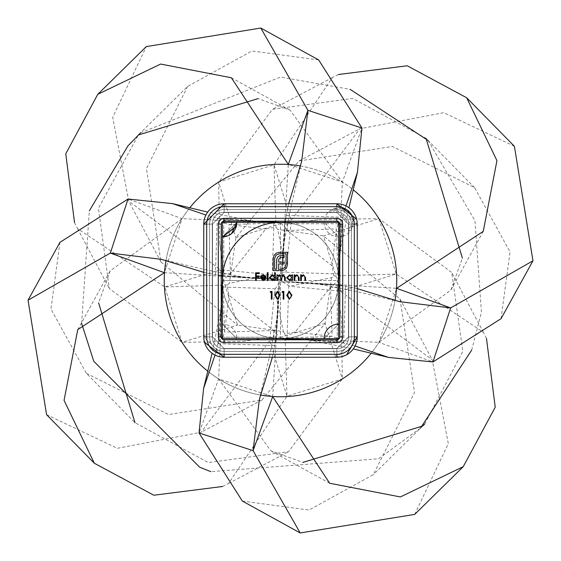 <?xml version="1.0" encoding="UTF-8"?>
<svg xmlns="http://www.w3.org/2000/svg" width="561" height="561" viewBox="0 0 561 561"><rect width="100%" height="100%" fill="white"/><g stroke="black" fill="none" stroke-linecap="round" stroke-linejoin="round"><path stroke-width="0.42" stroke-dasharray="2.81 2.1" d="M338.627 223.776L284.672 223.776L281.903 280.5L338.627 280.5L338.627 222.373L223.776 222.373L223.776 276.328L280.5 279.098L280.5 222.373A58.127 58.127 0 0 1 330.843 309.567A58.127 58.127 0 0 1 230.157 309.567A58.127 58.127 0 0 1 280.5 222.373A58.127 58.127 0 0 1 330.843 309.567A58.127 58.127 0 0 1 230.157 309.567A58.127 58.127 0 0 1 280.5 222.373A58.127 58.127 0 0 1 330.843 309.567A58.127 58.127 0 0 1 230.157 309.567A58.127 58.127 0 0 1 280.5 222.373A58.127 58.127 0 0 1 338.627 280.5A58.127 58.127 0 0 1 280.5 338.627A58.127 58.127 0 0 1 222.373 280.5L222.373 338.627L222.373 324.097L222.373 338.627L222.373 324.097L222.373 338.627L222.373 324.097L222.373 338.627L222.373 324.097L222.373 338.627L222.373 324.097L222.373 338.627L222.373 324.097L222.373 338.627L222.373 324.097L222.373 338.627L222.373 324.097L222.373 338.627L222.373 324.097L222.373 338.627L222.373 324.097L222.373 338.627L222.373 324.097L222.373 338.627L222.373 324.097L222.373 338.627L222.373 324.097L222.373 338.627L222.373 324.097L222.373 338.627L280.5 338.627L273.754 330.443L228.944 295.198L227.128 285.009L229.393 283.347L271.258 274.757L289.742 286.243L331.607 277.653L333.872 275.991L332.056 265.802L336.411 228.902L338.627 222.373L273.985 222.738L182.066 218.643L110.152 270.865L98.596 302.856M224.12 354.321A17.44 17.44 0 0 1 206.679 336.88L206.679 224.12A17.44 17.44 0 0 1 224.12 206.679L336.88 206.679A17.44 17.44 0 0 1 354.321 224.12L354.321 336.88A17.44 17.44 0 0 1 336.88 354.321L224.12 354.321A17.44 17.44 0 0 1 206.679 336.88L206.679 224.12A17.44 17.44 0 0 1 224.12 206.679L336.88 206.679A17.44 17.44 0 0 1 354.321 224.12L354.321 336.88A17.44 17.44 0 0 1 336.88 354.321L224.12 354.321A17.44 17.44 0 0 1 206.679 336.88L206.679 224.12A17.44 17.44 0 0 1 224.12 206.679L224.12 203.769L224.12 206.679L336.88 206.679L336.88 203.769L336.88 206.679A17.44 17.44 0 0 1 354.321 224.12L354.321 336.88A17.44 17.44 0 0 1 336.88 354.321L336.88 348.507L336.88 351.417L224.12 351.417L224.12 348.507L224.12 357.231L224.12 351.417A14.53 14.53 0 0 1 209.583 336.88L209.583 224.12A14.53 14.53 0 0 1 224.12 209.583L336.88 209.583A14.53 14.53 0 0 1 351.417 224.12L357.231 224.12L354.321 224.12L357.231 224.12L354.321 224.12L354.321 336.88L357.231 336.88L354.321 336.88A17.44 17.44 0 0 1 336.88 354.321L336.88 357.231L336.88 354.321L224.12 354.321A17.44 17.44 0 0 1 206.679 336.88L212.493 336.88L209.583 336.88L209.583 224.12L212.493 224.12L203.769 224.12L209.583 224.12A14.53 14.53 0 0 1 224.12 209.583L224.12 212.493L336.88 212.268A11.851 11.851 0 0 1 348.732 224.12L348.507 336.88L348.732 231.377L348.732 336.88L354.321 336.88A17.44 17.44 0 0 1 336.88 354.321L224.12 354.321L224.12 357.231L224.12 354.321A17.44 17.44 0 0 1 206.679 336.88L206.679 224.12L203.769 224.12L206.679 224.12A17.44 17.44 0 0 1 224.12 206.679L336.88 206.679A17.44 17.44 0 0 1 354.321 224.12L354.321 336.88L357.231 336.88L354.321 336.88A17.44 17.44 0 0 1 336.88 354.321L224.12 354.321L224.12 357.231L224.12 354.321A17.44 17.44 0 0 1 206.679 336.88L206.679 224.12L203.769 224.12L206.679 224.12A17.44 17.44 0 0 1 224.12 206.679L224.12 203.769L336.88 203.769A20.343 20.343 0 0 1 357.231 224.12L357.231 336.88A20.343 20.343 0 0 1 336.88 357.231L224.12 357.231A20.343 20.343 0 0 1 203.769 336.88L203.769 224.12A20.343 20.343 0 0 1 224.12 203.769L336.88 203.769A20.343 20.343 0 0 1 357.231 224.12L357.231 336.88A20.343 20.343 0 0 1 336.88 357.231L224.12 357.231A20.343 20.343 0 0 1 203.769 336.88L203.769 224.12A20.343 20.343 0 0 1 224.12 203.769L336.88 203.769A20.343 20.343 0 0 1 357.231 224.12L357.231 336.88A20.343 20.343 0 0 1 336.88 357.231L224.12 357.231A20.343 20.343 0 0 1 203.769 336.88L203.769 224.12A20.343 20.343 0 0 1 224.12 203.769L336.88 203.769A20.343 20.343 0 0 1 357.231 224.12L357.231 336.88A20.343 20.343 0 0 1 336.88 357.231L224.12 357.231A20.343 20.343 0 0 1 203.769 336.88L203.769 224.12A20.343 20.343 0 0 1 224.12 203.769L336.88 203.769A20.343 20.343 0 0 1 357.231 224.12L357.231 336.88A20.343 20.343 0 0 1 336.88 357.231L224.12 357.231A20.343 20.343 0 0 1 203.769 336.88L203.769 224.12A20.343 20.343 0 0 1 224.12 203.769L336.88 203.769A20.343 20.343 0 0 1 357.231 224.12L357.231 336.88A20.343 20.343 0 0 1 336.88 357.231L224.12 357.231A20.343 20.343 0 0 1 203.769 336.88L203.769 224.12A20.343 20.343 0 0 1 224.12 203.769L336.88 203.769A20.343 20.343 0 0 1 357.231 224.12L357.231 336.88A20.343 20.343 0 0 1 336.88 357.231L224.12 357.231A20.343 20.343 0 0 1 203.769 336.88L203.769 224.12A20.343 20.343 0 0 1 224.12 203.769L224.12 212.493L224.12 209.583L336.88 209.583A14.53 14.53 0 0 1 351.417 224.12L351.417 336.88A14.53 14.53 0 0 1 336.88 351.417L224.12 351.417A14.53 14.53 0 0 1 209.583 336.88L209.583 224.12A14.53 14.53 0 0 1 224.12 209.583L224.12 212.493L336.88 212.493L336.88 209.583L336.88 212.268A11.851 11.851 0 0 1 348.732 224.12L351.417 224.12L348.507 224.12L348.507 336.88L351.417 336.88L348.732 336.88A11.851 11.851 0 0 1 336.88 348.732L336.88 351.417L336.88 348.507L224.12 348.507L224.12 351.417L224.12 348.732A11.851 11.851 0 0 1 212.268 336.88L209.583 336.88L212.493 336.88L212.493 224.12L209.583 224.12L212.268 224.12A11.851 11.851 0 0 1 224.12 212.268L336.88 212.268L336.88 203.769A20.343 20.343 0 0 1 357.231 224.12L348.732 224.12L348.732 336.88L357.231 336.88A20.343 20.343 0 0 1 336.88 357.231L336.88 348.732L224.12 348.732L224.12 357.231A20.343 20.343 0 0 1 203.769 336.88L212.268 336.88L212.268 224.12L203.769 224.12A20.343 20.343 0 0 1 224.12 203.769L224.12 206.679L336.88 206.679A17.44 17.44 0 0 1 354.321 224.12L354.321 336.88A17.44 17.44 0 0 1 336.88 354.321L224.12 354.321A17.44 17.44 0 0 1 206.679 336.88L206.679 224.12A17.44 17.44 0 0 1 224.12 206.679L224.12 203.769L224.12 206.679L336.88 206.679L336.88 203.769L336.88 212.268A11.851 11.851 0 0 1 348.732 224.12L357.231 224.12L351.095 224.12L336.88 209.905L329.174 212.493L280.5 212.493L336.88 212.493L336.88 206.679A17.44 17.44 0 0 1 354.321 224.12L354.321 336.88L357.231 336.88L348.732 336.88A11.851 11.851 0 0 1 336.88 348.732L336.88 357.231L336.88 354.321L336.88 357.231L336.88 354.321L224.12 354.321L224.12 357.231L224.12 348.732A11.851 11.851 0 0 1 212.268 336.88L203.769 336.88L206.679 336.88L203.769 336.88L206.679 336.88L206.679 224.12L203.769 224.12L212.268 224.12A11.851 11.851 0 0 1 224.12 212.268L224.12 203.769L224.12 212.493L224.12 209.583L336.88 209.583A14.53 14.53 0 0 1 351.417 224.12L351.417 336.88A14.53 14.53 0 0 1 336.88 351.417L224.12 351.417A14.53 14.53 0 0 1 209.583 336.88L209.583 224.12A14.53 14.53 0 0 1 224.12 209.583L332.968 209.583A13.983 13.983 0 0 1 351.417 228.032L348.732 231.377L351.095 224.12M339.791 236.826L342.694 236.321L342.694 336.88L339.791 336.88A2.903 2.903 0 0 1 336.88 339.791L336.88 342.694L336.88 339.791L336.88 342.694L224.12 342.694L224.12 339.791A2.903 2.903 0 0 1 221.209 336.88L218.306 336.88L221.209 336.88L218.306 336.88L218.306 224.12L221.209 224.12A2.903 2.903 0 0 1 224.12 221.209L224.12 218.306L224.12 221.209L336.88 221.209A2.903 2.903 0 0 1 339.791 224.12L339.791 336.88A2.903 2.903 0 0 1 336.88 339.791L224.12 339.791A2.903 2.903 0 0 1 221.209 336.88L221.209 224.12A2.903 2.903 0 0 1 224.12 221.209L336.88 221.209L339.791 224.12L339.791 336.88A2.903 2.903 0 0 1 336.88 339.791L224.12 339.791A2.903 2.903 0 0 1 221.209 336.88L221.209 224.12A2.903 2.903 0 0 1 224.12 221.209L336.88 221.209A2.903 2.903 0 0 1 339.791 224.12L339.791 336.88A2.903 2.903 0 0 1 336.88 339.791L224.12 339.791A2.903 2.903 0 0 1 221.209 336.88L221.209 224.12A2.903 2.903 0 0 1 224.12 221.209L224.12 218.306L336.88 218.306A5.813 5.813 0 0 1 342.694 224.12L342.694 336.88A5.813 5.813 0 0 1 336.88 342.694L224.12 342.694A5.813 5.813 0 0 1 218.306 336.88L218.306 224.12A5.813 5.813 0 0 1 224.12 218.306L324.679 218.306L324.174 221.209M351.417 228.032L351.417 336.88L348.507 336.88L351.417 336.88A14.53 14.53 0 0 1 336.88 351.417L224.12 351.417A14.53 14.53 0 0 1 209.583 336.88L212.493 336.88L212.268 224.12A11.851 11.851 0 0 1 224.12 212.268L329.623 212.268L332.968 209.583M342.694 236.321A14.53 14.53 0 0 0 353.051 224.12A14.53 14.53 0 0 0 336.88 207.949A14.53 14.53 0 0 0 324.679 218.306M223.776 222.373L222.373 222.373L222.373 280.5L230.557 273.754L265.802 228.944L275.991 227.128L277.653 229.393L286.243 271.258L274.757 289.742L283.347 331.607L237.562 325.092L220.312 269.722L271.258 274.757M318.662 59.943L251.924 50.967L187.662 86.394L138.329 134.984L98.434 208.236L109.318 288.578L182.059 342.343L243.025 341.333L264.315 338.178L337.224 338.627L337.224 284.672L280.5 281.903L280.5 338.627L338.627 338.627L338.262 273.985L342.357 182.066L290.135 110.152L258.144 98.596M222.373 337.224L276.328 337.224L279.098 280.5L222.373 280.5L222.373 338.627L287.015 338.262L378.934 342.357L450.848 290.135L462.404 258.144M337.224 338.627L338.627 338.627L338.627 280.5L330.443 287.246L295.198 332.056L285.009 333.872L283.347 331.607M59.943 242.338L50.967 309.076L86.394 373.338L134.984 422.671L208.236 462.566L288.578 451.682L342.343 378.941L341.333 317.975L338.178 296.685L341.397 223.776L284.672 223.776L281.903 280.5L338.627 280.5L338.627 222.373L338.627 236.903L338.627 222.373L338.627 236.903L338.627 222.373L338.627 236.903L338.627 222.373L338.627 236.903L338.627 222.373L338.627 236.903L338.627 222.373L338.627 236.903L338.627 222.373L338.627 236.903L338.627 222.373L338.627 236.903L338.627 222.373L338.627 236.903L338.627 222.373L338.627 236.903L338.627 222.373L338.627 236.903L338.627 222.373L338.627 236.903L338.627 222.373L338.627 236.903L338.627 222.373L338.627 236.903L338.627 222.373L324.097 222.373L338.627 222.373L324.097 222.373L338.627 222.373L324.097 222.373L338.627 222.373L324.097 222.373L338.627 222.373L324.097 222.373L338.627 222.373L324.097 222.373L338.627 222.373L324.097 222.373L338.627 222.373L324.097 222.373L338.627 222.373L324.097 222.373L338.627 222.373L324.097 222.373L338.627 222.373L324.097 222.373L338.627 222.373L324.097 222.373L338.627 222.373L324.097 222.373L338.627 222.373L324.097 222.373L338.627 222.373L338.627 338.627L324.097 338.627L338.627 338.627L324.097 338.627L338.627 338.627L324.097 338.627L338.627 338.627L324.097 338.627L338.627 338.627L324.097 338.627L338.627 338.627L324.097 338.627L338.627 338.627L324.097 338.627L338.627 338.627L324.097 338.627L338.627 338.627L324.097 338.627L338.627 338.627L324.097 338.627L338.627 338.627L324.097 338.627L338.627 338.627L324.097 338.627L338.627 338.627L324.097 338.627L338.627 338.627L338.627 324.097L338.627 338.627L338.627 324.097L338.627 338.627L338.627 324.097L338.627 338.627L338.627 324.097L338.627 338.627L338.627 324.097L338.627 338.627L338.627 324.097L338.627 338.627L338.627 324.097L338.627 338.627L338.627 324.097L338.627 338.627L338.627 324.097L338.627 338.627L338.627 324.097L338.627 338.627L338.627 324.097L338.627 338.627L338.627 324.097L338.627 338.627L338.627 324.097L338.627 338.627L338.627 324.097L338.627 338.627L338.627 324.097L338.627 338.627L338.627 324.097L338.627 338.627L338.627 324.097L338.627 338.627L338.627 324.097L338.627 338.627L338.627 324.097L338.627 338.627L338.627 324.097L338.627 338.627L338.627 324.097L338.627 338.627L338.627 324.097L338.627 338.627L338.627 324.097L338.627 338.627L338.627 324.097L338.627 338.627L338.627 324.097L338.627 338.627L338.627 324.097L338.627 338.627L338.627 324.097L338.627 338.627L338.627 324.097L338.627 338.627L236.903 338.627A14.53 14.53 0 0 0 222.373 324.097L222.373 338.627L236.903 338.627L222.373 324.097L222.373 338.627L222.373 222.373L222.738 287.015L218.643 378.934L270.865 450.848L302.856 462.404M281.903 280.5L281.566 272.085L288.312 164.387L342.357 182.066L361.957 128.027M74.522 222.584L77.572 228.65L164.808 286.973L227.128 285.009M501.057 318.662L510.033 251.924L474.606 187.662L392.441 146.449L299.013 160.986L235.908 237.562L229.393 283.347M514.416 146.309L443.688 112.684L359.882 128.75L291.278 220.312L286.243 271.258M338.416 74.522L332.35 77.572L274.027 164.808L275.991 227.128M474.606 187.662L426.016 138.329L352.764 98.434L272.422 109.318L218.657 182.059L219.667 243.025L222.822 264.315L222.738 273.999L219.603 337.224L215.017 355.078M86.394 373.338L168.559 414.551L261.987 400.014L325.092 323.438L331.607 277.653M46.584 414.691L117.312 448.316L201.119 432.25L269.722 340.688L274.757 289.742M332.056 265.802L287.246 230.557L280.5 222.373L223.776 219.603L205.922 215.017M222.584 486.478L228.65 483.428L286.973 396.192L285.009 333.872M221.209 275.809L203.769 272.38M256.679 221.209L223.776 219.603L223.776 276.328L280.5 279.098L272.085 279.434L164.387 272.688L182.066 218.643L128.027 199.043M223.776 276.328L222.373 276.04M280.5 279.098L280.5 222.373L222.373 222.373L236.903 222.373L222.373 222.373L236.903 222.373L222.373 222.373L236.903 222.373L222.373 222.373L236.903 222.373L222.373 222.373L236.903 222.373L222.373 222.373L236.903 222.373L222.373 222.373L236.903 222.373L222.373 222.373L236.903 222.373L222.373 222.373L236.903 222.373L222.373 222.373L236.903 222.373L222.373 222.373L236.903 222.373L222.373 222.373L236.903 222.373L222.373 222.373L236.903 222.373L222.373 222.373L222.373 236.903L222.373 222.373L222.373 236.903L222.373 222.373L222.373 236.903L222.373 222.373L222.373 236.903L222.373 222.373L222.373 236.903L222.373 222.373L222.373 236.903L222.373 222.373L222.373 236.903L222.373 222.373L222.373 236.903L222.373 222.373L222.373 236.903L222.373 222.373L222.373 236.903L222.373 222.373L222.373 236.903L222.373 222.373L222.373 236.903L222.373 222.373L222.373 236.903L222.373 222.373L222.373 236.903L222.373 222.373L222.373 236.903L222.373 222.373L338.627 222.373L338.627 236.903L338.627 222.373L338.627 236.903L338.627 222.373L338.627 236.903L338.627 222.373L338.627 236.903L338.627 222.373L338.627 236.903L338.627 222.373L338.627 236.903L338.627 222.373L338.627 236.903L338.627 222.373L338.627 236.903L338.627 222.373L338.627 236.903L338.627 222.373L338.627 236.903L338.627 222.373L338.627 236.903L338.627 222.373L338.627 236.903L338.627 222.373L338.627 236.903L338.627 222.373L338.627 236.903L338.627 222.373L338.627 236.903L338.627 222.373L324.097 222.373L338.627 222.373M295.198 332.056L332.098 336.411L338.627 338.627L324.097 338.627L338.627 338.627M187.662 86.394L146.449 168.559L160.986 261.987L237.562 325.092L182.059 342.343L164.808 286.973L220.312 269.722L128.75 201.119L112.684 117.312L146.309 46.584M339.791 256.679L341.397 223.776L345.983 205.922M285.191 221.209L288.62 203.769M284.672 223.776L284.96 222.373M228.944 295.198L224.589 332.098L222.373 338.627L222.373 324.097L222.373 338.627M304.321 339.791L337.224 341.397L337.224 284.672L280.5 281.903L280.5 338.627L337.224 341.397L355.078 345.983M339.791 285.191L357.231 288.62M280.5 281.903L288.915 281.566L396.613 288.312L378.934 342.357L432.973 361.957M337.224 284.672L338.627 284.96M486.478 338.416L483.428 332.35L396.192 274.027L333.872 275.991M414.691 514.416L448.316 443.688L432.25 359.882L340.688 291.278L289.742 286.243M424.747 423.969L462.832 351.354L451.682 272.422L378.941 218.657L317.975 219.667L296.685 222.822L280.5 222.373A58.127 58.127 0 0 1 330.843 309.567A58.127 58.127 0 0 1 230.157 309.567A58.127 58.127 0 0 1 280.5 222.373M265.802 228.944L228.902 224.589L222.373 222.373L236.903 222.373L222.373 222.373M242.338 501.057L309.076 510.033L373.338 474.606L414.551 392.441L400.014 299.013L323.438 235.908L277.653 229.393M275.809 339.791L272.38 357.231M221.209 304.321L219.603 337.224L276.328 337.224L279.098 280.5L279.434 288.915L272.688 396.613L218.643 378.934L199.043 432.973M276.328 337.224L276.04 338.627M279.098 280.5L222.373 280.5M341.397 223.776L339.77 223.776M223.776 219.603L223.776 221.23M219.603 337.224L221.23 337.224M337.224 341.397L337.224 339.77M291.888 274.883L292.576 274.883L292.576 280.5L291.888 280.5L291.888 279.525L289.588 280.598L286.664 277.674L289.616 274.785L291.888 275.921L291.888 274.883M289.616 279.911L291.888 277.702L289.623 275.472L287.351 277.681L289.616 279.911M294.153 280.5L294.153 274.883L294.848 274.883L294.848 275.893L296.979 274.785L299.083 277.632L299.083 280.5L298.396 280.5L298.312 276.58L296.86 275.472L294.953 276.959L294.848 280.5L294.153 280.5M300.661 280.5L300.661 274.883L301.348 274.883L301.348 275.893L303.487 274.785L305.591 277.632L305.591 280.5L304.904 280.5L304.819 276.58L303.368 275.472L301.46 276.959L301.348 280.5L300.661 280.5M270.15 292.225L270.598 291.44L272.022 291.44L272.022 299.132L271.335 299.132L271.335 292.225L270.15 292.225M276.903 280.5L276.903 274.883L277.59 274.883L277.59 275.858L279.532 274.785L281.32 276.138L283.382 274.785L285.283 277.457L285.283 280.5L284.588 280.5L284.588 277.45L283.256 275.472L281.44 278.312L281.44 280.5L280.745 280.5L280.745 277.646L279.406 275.472L277.59 278.137L277.59 280.5L276.903 280.5M274.638 272.611L275.325 272.611L275.325 280.5L274.638 280.5L274.638 279.525L272.337 280.598L269.406 277.674L272.358 274.785L274.638 275.97L274.638 272.611M272.365 279.911L274.638 277.702L272.373 275.472L270.1 277.681L272.365 279.911M267.338 280.5L267.338 272.611L268.032 272.611L268.032 280.5L267.338 280.5M263.081 279.911L265.15 278.726L265.76 279.048L263.165 280.598L260.339 277.709L260.984 275.83L263.179 274.785L265.444 275.886L266.054 277.835L261.026 277.835L263.081 279.911M261.103 277.148L265.367 277.148L263.221 275.472L261.77 275.998L261.103 277.148M276.363 253.13L279.434 252.324L287.477 252.324L287.477 264.42L286.671 267.471L284.525 269.687L282.989 270.367L279.918 270.619L279.918 269.182L281.25 269.182L284.63 267.793L286.04 264.42L286.04 253.761L279.434 253.761L276.061 255.171L274.652 258.523L274.652 269.182L276.615 269.182L276.945 258.397L277.947 256.763L279.616 255.781L284.154 255.451L284.154 257.317L280.346 257.52L278.81 259.105L278.607 260.416L278.607 262.127L284.154 262.127L284.154 263.965L278.607 263.965L278.628 270.619L273.214 270.619L273.466 256.812L274.147 255.276L276.363 253.13M289.28 299.329L286.713 295.289L289.28 291.243L291.937 295.289L289.28 299.329M291.243 295.282L289.308 292.029L287.4 295.282L289.308 298.536L290.956 297.218L291.243 295.282M281.98 292.225L282.428 291.44L283.852 291.44L283.852 299.132L283.165 299.132L283.165 292.225L281.98 292.225M277.45 299.329L274.883 295.289L277.45 291.243L280.107 295.289L277.45 299.329M279.413 295.282L277.478 292.029L275.57 295.282L277.478 298.536L279.126 297.218L279.413 295.282M255.606 280.5L255.606 272.807L259.35 272.807L259.35 273.6L256.3 273.6L256.3 275.963L259.35 275.963L259.35 276.755L256.3 276.755L256.3 280.5L255.606 280.5M324.097 222.373A14.53 14.53 0 0 0 338.627 236.903L324.097 222.373M280.5 164.247A116.253 116.253 0 0 1 381.178 338.627A116.253 116.253 0 0 1 179.822 338.627A116.253 116.253 0 0 1 280.5 164.247M300.486 165.979A116.253 116.253 0 0 1 353.128 189.723M395.021 300.486A116.253 116.253 0 0 1 371.277 353.128M260.514 395.021A116.253 116.253 0 0 1 207.872 371.277M165.979 260.514A116.253 116.253 0 0 1 189.723 207.872M339.791 224.12L342.694 224.12L342.694 336.88A5.813 5.813 0 0 1 336.88 342.694L224.12 342.694A5.813 5.813 0 0 1 218.306 336.88L218.306 224.12A5.813 5.813 0 0 1 224.12 218.306L336.88 218.306A5.813 5.813 0 0 1 342.694 224.12L339.791 224.12A2.903 2.903 0 0 0 336.88 221.209L336.88 218.306L336.88 221.209M206.679 224.12A17.44 17.44 0 0 1 224.12 206.679L224.12 203.769L336.88 203.769L336.88 209.905M354.321 336.88L348.732 336.88A11.851 11.851 0 0 1 336.88 348.732L224.12 348.732A11.851 11.851 0 0 1 212.268 336.88L203.769 336.88L203.769 224.12A20.343 20.343 0 0 1 224.12 203.769L336.88 203.769A20.343 20.343 0 0 1 357.231 224.12L357.231 336.88A20.343 20.343 0 0 1 336.88 357.231L224.12 357.231A20.343 20.343 0 0 1 203.769 336.88L203.769 224.12L224.12 203.769L224.12 212.268A11.851 11.851 0 0 0 212.268 224.12L212.268 336.88A11.851 11.851 0 0 0 224.12 348.732L336.88 348.732L336.88 357.231L224.12 357.231L203.769 336.88L206.679 336.88M224.12 206.679L336.88 206.679L336.88 203.769L357.231 224.12L357.231 336.88L336.88 357.231L336.88 354.321M218.306 224.12A5.813 5.813 0 0 1 224.12 218.306M224.12 342.694A5.813 5.813 0 0 1 218.306 336.88M351.417 224.12L351.417 336.88A14.53 14.53 0 0 1 336.88 351.417L336.88 348.732A11.851 11.851 0 0 0 348.732 336.88L336.88 348.507L224.12 348.507L212.493 336.88L212.493 224.12L224.12 212.493L336.88 212.493L348.507 224.12L348.507 336.88L336.88 348.507L224.12 348.507L212.493 336.88L212.493 224.12L224.12 212.493L336.88 212.493L348.507 224.12L348.507 336.88L336.88 348.507L224.12 348.507L212.493 336.88L212.493 224.12L224.12 212.493L280.5 212.493L224.12 212.493L212.493 224.12L212.493 336.88L224.12 348.507L336.88 348.507L348.507 336.88L348.507 224.12L336.88 212.493L336.88 209.583M342.694 336.88A5.813 5.813 0 0 1 336.88 342.694M354.321 224.12L357.231 224.12L354.321 224.12A17.44 17.44 0 0 0 336.88 206.679M281.566 272.085L338.262 273.985L342.841 217.289L286.145 215.389L281.566 272.085M273.754 330.443L273.999 338.262L332.098 336.411L330.527 287.176M235.908 237.562L291.278 220.312L274.027 164.808L218.657 182.059L235.908 237.562M230.557 273.754L222.738 273.999L224.589 332.098L273.824 330.527M325.092 323.438L269.722 340.688L286.973 396.192L342.343 378.941L325.092 323.438M330.443 287.246L338.262 287.001L336.411 228.902L287.176 230.473M217.289 218.159L215.389 274.855L272.085 279.434L273.985 222.738L217.289 218.159M343.711 342.841L345.611 286.145L288.915 281.566L287.015 338.262L343.711 342.841M340.688 291.278L396.192 274.027L378.941 218.657L323.438 235.908L340.688 291.278M287.246 230.557L287.001 222.738L228.902 224.589L230.473 273.824M218.159 343.711L274.855 345.611L279.434 288.915L222.738 287.015L218.159 343.711M140.523 132.866L280.5 77.053L350.162 89.353M428.12 140.509L474.95 220.676L481.443 312.323L471.647 350.162M420.526 428.092L378.514 458.779L210.838 471.647M81.604 323.304L89.353 210.838M204.527 342.385L203.909 339.272M346.67 354.72L345.394 355.365M341.824 356.621L339.012 357.119M356.614 219.148L357.112 221.967M231.356 77.755L290.135 110.152M77.572 228.65L109.318 288.578M341.333 317.975L338.178 296.685M261.987 400.014L201.119 432.25M77.755 329.644L110.152 270.865M228.65 483.428L288.578 451.682M258.088 221.209L234.687 219.568L255.76 221.763L207.703 212.093M161.547 259.357L205.13 269.638L247.128 277.786L229.891 276.026L267.625 278.473M243.025 341.333L264.315 338.178M160.986 261.987L128.75 201.119M339.791 258.088L341.432 234.687L339.237 255.76L348.907 207.703M301.643 161.547L291.362 205.13L283.214 247.128L284.974 229.891L282.527 267.625M219.667 243.025L222.822 264.315M299.013 160.986L359.882 128.75M483.245 231.356L450.848 290.135M332.35 77.572L272.422 109.318M302.912 339.791L326.313 341.432L305.24 339.237L353.297 348.907M399.453 301.643L355.87 291.362L313.872 283.214L331.109 284.974L293.375 282.527M317.975 219.667L296.685 222.822M400.014 299.013L432.25 359.882M422.671 426.016L373.338 474.606M329.644 483.245L270.865 450.848M483.428 332.35L451.682 272.422M221.209 302.912L219.568 326.313L221.763 305.24L212.093 353.297M259.357 399.453L269.638 355.87L277.786 313.872L276.026 331.109L278.473 293.375M231.546 233.642L222.373 236.903L236.903 222.373L222.373 236.903L236.903 222.373L222.373 236.903L236.903 222.373L222.373 236.903L236.903 222.373L222.373 236.903L236.903 222.373L222.373 236.903L236.903 222.373L222.373 236.903L236.903 222.373L222.373 236.903L236.903 222.373L236.433 226.041M324.097 338.627L338.627 324.097L324.097 338.627M236.903 338.627L222.373 324.097L236.903 338.627M222.373 236.903L236.903 222.373L236.237 226.721L236.903 222.373L222.373 236.903L236.903 222.373L236.237 226.721L236.903 222.373L222.373 236.903M236.272 226.623L236.903 222.373"/><path stroke-width="0.84" d="M221.209 304.321L222.373 280.5A58.127 58.127 0 0 1 280.5 222.373L256.679 221.209M218.306 224.12L221.209 224.12A2.903 2.903 0 0 1 224.12 221.209L336.88 221.209A2.903 2.903 0 0 1 339.791 224.12L339.791 336.88A2.903 2.903 0 0 1 336.88 339.791L224.12 339.791A2.903 2.903 0 0 1 221.209 336.88L221.209 224.12A2.903 2.903 0 0 1 224.12 221.209L224.12 218.306L336.88 218.306A5.813 5.813 0 0 1 342.694 224.12L342.694 336.88A5.813 5.813 0 0 1 336.88 342.694L224.12 342.694A5.813 5.813 0 0 1 218.306 336.88L218.306 224.12A5.813 5.813 0 0 1 224.12 218.306M206.679 224.12L203.769 224.12L224.12 203.769L336.88 203.769A20.343 20.343 0 0 1 357.231 224.12L357.231 336.88A20.343 20.343 0 0 1 336.88 357.231L224.12 357.231A20.343 20.343 0 0 1 203.769 336.88L203.769 224.12A20.343 20.343 0 0 1 224.12 203.769L224.12 206.679L336.88 206.679A17.44 17.44 0 0 1 354.321 224.12L354.321 336.88A17.44 17.44 0 0 1 336.88 354.321L224.12 354.321A17.44 17.44 0 0 1 206.679 336.88L206.679 224.12A17.44 17.44 0 0 1 224.12 206.679M283.165 292.225L281.98 292.225L282.428 291.44L283.852 291.44L283.852 299.132L283.165 299.132L283.165 292.225M291.937 295.289L289.28 299.329L286.713 295.289L289.28 291.243L291.937 295.289M268.032 280.5L267.338 280.5L267.338 272.611L268.032 272.611L268.032 280.5M274.638 275.97L274.638 272.611L275.325 272.611L275.325 280.5L274.638 280.5L274.638 279.525L272.337 280.598L269.406 277.674L272.358 274.785L274.638 275.97M222.373 338.627L324.097 338.627A14.53 14.53 0 0 1 338.627 324.097L338.627 222.373L236.903 222.373A14.53 14.53 0 0 1 222.373 236.903L222.373 338.627M291.888 275.921L291.888 274.883L292.576 274.883L292.576 280.5L291.888 280.5L291.888 279.525L289.588 280.598L286.664 277.674L289.616 274.785L291.888 275.921M294.848 280.5L294.153 280.5L294.153 274.883L294.848 274.883L294.848 275.893L296.979 274.785L299.083 277.632L299.083 280.5L298.396 280.5L298.312 276.58L296.86 275.472L294.953 276.959L294.848 280.5M301.348 280.5L300.661 280.5L300.661 274.883L301.348 274.883L301.348 275.893L303.487 274.785L305.591 277.632L305.591 280.5L304.904 280.5L304.819 276.58L303.368 275.472L301.46 276.959L301.348 280.5M271.335 292.225L270.15 292.225L270.598 291.44L272.022 291.44L272.022 299.132L271.335 299.132L271.335 292.225M277.59 280.5L276.903 280.5L276.903 274.883L277.59 274.883L277.59 275.858L279.532 274.785L281.32 276.138L283.382 274.785L285.283 277.457L285.283 280.5L284.588 280.5L284.588 277.45L283.256 275.472L281.44 278.312L281.44 280.5L280.745 280.5L280.745 277.646L279.406 275.472L277.59 278.137L277.59 280.5M261.026 277.835L263.081 279.911L265.15 278.726L265.76 279.048L263.165 280.598L260.339 277.709L260.984 275.83L263.179 274.785L265.444 275.886L266.054 277.835L261.026 277.835M274.147 255.276L276.363 253.13L279.434 252.324L287.477 252.324L287.477 264.42L286.671 267.471L284.525 269.687L282.989 270.367L279.918 270.619L279.918 269.182L281.25 269.182L284.63 267.793L286.04 264.42L286.04 253.761L279.434 253.761L276.061 255.171L274.652 258.523L274.652 269.182L276.615 269.182L276.615 260.718L276.945 258.397L277.947 256.763L279.616 255.781L284.154 255.451L284.154 257.317L280.346 257.52L278.81 259.105L278.607 262.127L284.154 262.127L284.154 263.965L278.607 263.965L278.628 270.619L273.214 270.619L273.214 258.523L274.147 255.276M280.107 295.289L277.45 299.329L274.883 295.289L277.45 291.243L280.107 295.289M256.3 280.5L255.606 280.5L255.606 272.807L259.35 272.807L259.35 273.6L256.3 273.6L256.3 275.963L259.35 275.963L259.35 276.755L256.3 276.755L256.3 280.5M236.433 226.041L222.373 236.903L222.373 222.373L236.903 222.373L231.546 233.642M288.62 203.769L301.643 161.547L307.919 110.349L288.312 164.387L231.356 77.755L160.635 64.059L97.768 94.325L65.77 153.791L74.522 222.584M258.144 98.596L138.329 134.984M205.922 215.017L172.5 203.594L128.027 199.043L59.943 242.338L28.05 300.198L46.584 414.691L94.325 463.232L153.791 495.23L222.584 486.478M203.769 272.38L161.547 259.357L110.349 253.081L28.05 300.198M98.596 302.856L134.984 422.671M128.027 199.043L110.349 253.081L164.387 272.688L77.755 329.644L64.059 400.365L94.325 463.232M222.373 276.04L221.209 275.809M345.983 205.922L357.406 172.5L361.957 128.027L318.662 59.943L260.802 28.05L146.309 46.584L97.768 94.325M361.957 128.027L307.919 110.349L260.802 28.05M284.96 222.373L285.191 221.209M355.078 345.983L388.5 357.406L432.973 361.957L501.057 318.662L532.95 260.802L514.416 146.309L466.675 97.768L407.209 65.77L338.416 74.522M357.231 288.62L399.453 301.643L450.651 307.919L532.95 260.802M462.404 258.144L426.016 138.329M432.973 361.957L450.651 307.919L396.613 288.312L483.245 231.356L496.941 160.635L466.675 97.768M338.627 284.96L339.791 285.191M215.017 355.078L203.594 388.5L199.043 432.973L242.338 501.057L300.198 532.95L414.691 514.416L463.232 466.675L495.23 407.209L486.478 338.416M272.38 357.231L259.357 399.453L253.081 450.651L300.198 532.95M302.856 462.404L422.671 426.016L424.747 423.969M199.043 432.973L253.081 450.651L272.688 396.613L329.644 483.245L400.365 496.941L463.232 466.675M276.04 338.627L275.809 339.791M338.627 280.5L339.791 256.679M339.77 223.776L338.627 223.776M324.097 338.627L338.627 338.627L338.627 324.097M223.776 221.23L223.776 222.373M221.23 337.224L222.373 337.224M280.5 338.627L304.321 339.791M337.224 339.77L337.224 338.627M291.888 277.702L289.623 275.472L287.351 277.681L289.616 279.911L291.888 277.702M274.638 277.702L272.373 275.472L270.1 277.681L272.365 279.911L274.638 277.702M261.103 277.148L265.367 277.148L263.221 275.472L261.77 275.998L261.103 277.148M289.308 292.029L287.4 295.282L289.308 298.536L290.956 297.218L291.243 295.282L289.308 292.029M277.478 292.029L275.57 295.282L277.478 298.536L279.126 297.218L279.413 295.282L277.478 292.029M189.723 207.872A116.253 116.253 0 0 1 300.486 165.979M353.128 189.723A116.253 116.253 0 0 1 395.021 300.486M371.277 353.128A116.253 116.253 0 0 1 260.514 395.021M207.872 371.277A116.253 116.253 0 0 1 165.979 260.514M218.306 336.88L221.209 336.88A2.903 2.903 0 0 0 224.12 339.791L224.12 342.694M203.909 339.272L203.769 336.88L206.679 336.88M204.527 342.385L224.12 357.231L224.12 354.321M336.88 342.694L336.88 339.791A2.903 2.903 0 0 0 339.791 336.88L342.694 336.88M339.012 357.119L336.88 357.231L336.88 354.321M346.67 354.72L357.231 336.88L354.321 336.88M342.694 224.12L339.791 224.12A2.903 2.903 0 0 0 336.88 221.209L336.88 218.306M357.112 221.967L357.231 224.12L354.321 224.12M356.614 219.148L336.88 203.769L336.88 206.679M350.162 89.353L428.12 140.509M471.647 350.162L420.526 428.092M210.838 471.647L199.702 467.215L93.785 361.298L81.604 323.304M89.353 210.838L127.894 145.958L140.523 132.866M345.394 355.365L341.824 356.621M207.703 212.093L172.5 203.594M258.088 221.209L270.535 221.89M348.907 207.703L357.406 172.5M339.791 258.088L339.11 270.535M353.297 348.907L388.5 357.406M302.912 339.791L290.465 339.11M212.093 353.297L203.594 388.5M221.209 302.912L221.89 290.465M222.373 236.903L236.272 226.623"/></g></svg>
